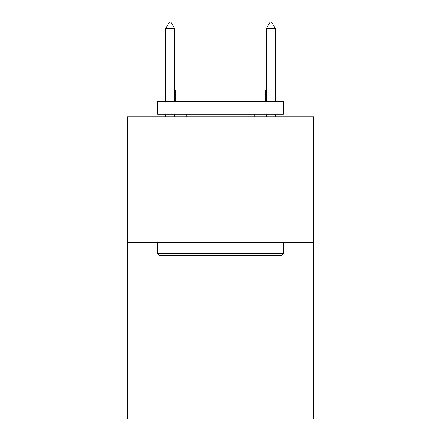 <?xml version="1.0" encoding="UTF-8"?>
<svg xmlns="http://www.w3.org/2000/svg" width="441" height="441" viewBox="0 0 441 441"><rect width="100%" height="100%" fill="white"/><g stroke="black" fill="none" stroke-linecap="round" stroke-linejoin="round"><path stroke-width="0.66" d="M313.656 242.704L313.656 418.95L127.344 418.95L127.344 116.821L313.656 116.821L313.656 242.704L127.344 242.704M159.069 255.295L157.558 253.784L283.442 253.784L281.931 255.295L159.069 255.295M283.442 101.711L283.442 114.302L157.558 114.302L157.558 101.711L283.442 101.711M175.182 101.711L175.182 90.129L265.818 90.129L265.818 101.711M283.442 242.704L283.442 253.784M157.558 242.704L157.558 253.784M254.744 114.302L254.744 116.821M186.256 114.302L186.256 116.821M174.675 28.599L170.899 22.05L169.388 22.05L165.612 28.599L174.675 28.599L174.675 101.711M174.675 114.302L174.675 116.821M165.612 28.599L165.612 101.711M165.612 114.302L165.612 116.821M270.101 22.05L271.612 22.05L275.388 28.599L266.325 28.599L270.101 22.05M275.388 116.821L275.388 114.302M275.388 101.711L275.388 28.599M266.325 116.821L266.325 114.302M266.325 101.711L266.325 28.599"/></g></svg>
